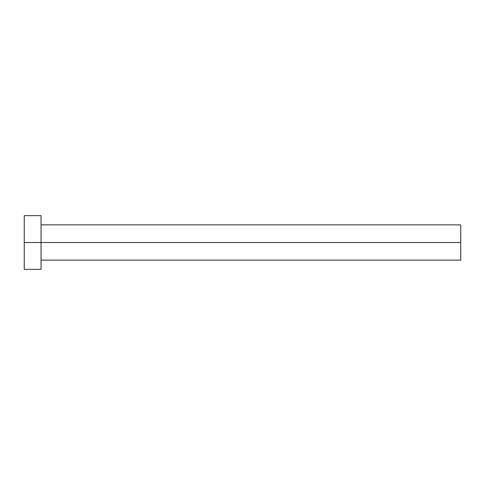 <?xml version="1.0" encoding="UTF-8"?>
<svg xmlns="http://www.w3.org/2000/svg" width="485" height="485" viewBox="0 0 485 485"><rect width="100%" height="100%" fill="white"/><g stroke="black" fill="none" stroke-linecap="round" stroke-linejoin="round"><path stroke-width="0.73" d="M24.25 269.363L24.25 215.637L24.25 242.5L460.75 242.5L460.75 260.13L460.75 242.5L24.25 242.5L24.25 269.363L41.037 269.363L41.037 215.637L41.037 269.363M460.75 242.5L460.75 224.87L460.75 242.5M41.037 260.13L460.75 260.13M24.25 215.637L41.037 215.637M41.037 224.87L460.75 224.87"/></g></svg>
